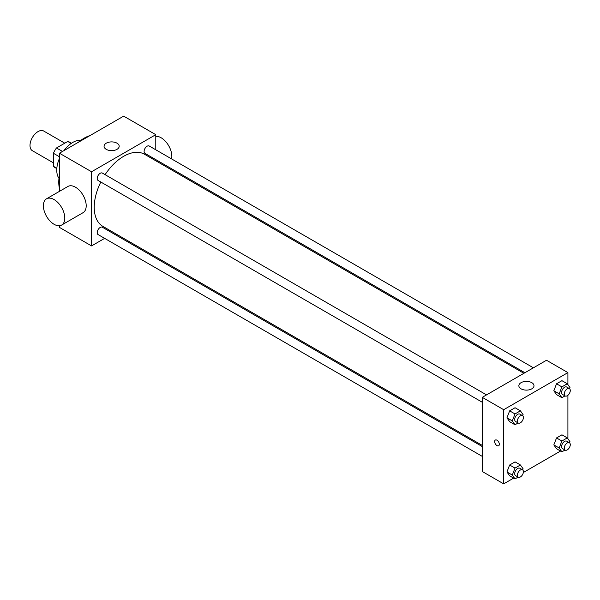<?xml version="1.0" encoding="UTF-8"?>
<svg xmlns="http://www.w3.org/2000/svg" width="600" height="600" viewBox="0 0 600 600"><rect width="100%" height="100%" fill="white"/><g stroke="black" fill="none" stroke-linecap="round" stroke-linejoin="round"><path stroke-width="0.9" d="M64.77 143.183L43.703 131.025A11.355 6.555 120 0 0 34.957 134.07A11.355 6.555 120 0 0 30 145.493A11.355 6.555 120 0 0 32.355 150.69L53.415 162.855M62.505 151.447L56.483 147.975L67.748 141.465A14.655 8.46 120 0 1 69.442 142.072L71.475 143.243M56.843 168.27L53.415 166.29A14.655 8.46 120 0 0 54.787 167.453L56.82 168.63M53.415 166.29L53.415 153.278A14.655 8.46 120 0 1 56.483 147.975M59.438 156.757L53.415 153.278M71.175 143.445L67.748 141.465M58.972 178.328A22.71 13.11 -60 0 1 59.438 158.422M63.945 150.615A22.71 13.11 -60 0 1 80.955 140.265M59.438 188.49A35.955 20.76 -60 0 1 59.438 175.11M78.398 142.267A35.955 20.76 -60 0 1 89.985 135.578M104.64 238.365L91.552 245.925L59.438 227.385L59.438 225.728M59.438 191.363L59.438 153.218L123.667 116.137L155.782 134.678L155.782 149.79M114.15 232.875L113.145 233.452M482.272 402.255L98.093 180.45A4.252 2.453 -60 0 1 98.093 175.538A4.252 2.453 -60 0 1 102.352 173.078L486.525 394.882M482.272 456.39L98.093 234.585A4.252 2.453 -60 0 1 98.093 229.68A4.252 2.453 -60 0 1 102.352 227.22L482.272 446.565M155.782 159.615L155.782 160.77M91.552 245.925L91.552 171.757L155.782 134.678M524.903 372.728L144.983 153.382A4.252 2.453 -60 0 1 144.983 148.47A4.252 2.453 -60 0 1 149.235 146.01L533.415 367.815M482.272 445.41L102.847 226.35A41.633 24.037 -60 0 1 100.83 182.025M105.09 174.66A41.633 24.037 -60 0 1 144.48 154.245L523.905 373.305M46.515 198.817L67.927 186.458A15.135 8.738 60 0 1 83.062 195.202A15.135 8.738 60 0 1 83.062 212.678L61.657 225.045A15.135 8.738 -120 0 0 61.657 207.562A15.135 8.738 -120 0 0 46.515 198.817A15.135 8.738 -120 0 0 44.197 210.952A15.135 8.738 -120 0 0 54.082 224.295A15.135 8.738 -120 0 0 61.657 225.045M91.552 171.757L59.438 153.218M116.977 143.175A7.567 4.373 180 0 1 119.19 146.265A7.567 4.373 180 0 1 111.623 150.637A7.567 4.373 180 0 1 104.055 146.265A7.567 4.373 180 0 1 108.727 142.23A7.567 4.373 180 0 1 116.977 143.175M155.782 136.335A15.135 8.738 60 0 1 161.13 137.767A15.135 8.738 60 0 1 171.57 158.903M513.638 478.118L503.685 483.862L482.272 471.502L482.272 397.342L546.502 360.255L567.908 372.615L567.908 384.63M560.52 451.05L523.32 472.53M556.537 394.605L553.83 390.757L556.537 383.79L561.945 380.67L556.537 383.79L553.83 390.757L556.537 394.605L561.885 397.695L559.185 393.847L561.885 386.88L567.293 383.76L570 387.607L569.572 388.71M509.647 475.815L506.947 471.967L509.647 465L515.055 461.88L509.647 465L506.947 471.967L509.647 475.815L515.002 478.905L512.295 475.058L515.002 468.09L520.41 464.97L523.11 468.817L522.683 469.92M567.908 395.295L567.908 438.772M503.685 483.862L503.685 409.702L567.908 372.615M556.537 448.748L553.83 444.9L556.537 437.933L561.945 434.805L556.537 437.933L553.83 444.9L556.537 448.748L561.885 451.838L559.185 447.99L561.885 441.022L567.293 437.895L570 441.743L569.572 442.845M509.647 421.673L506.947 417.825L509.647 410.857L515.055 407.737L509.647 410.857L506.947 417.825L509.647 421.673L515.002 424.763L512.295 420.915L515.002 413.947L520.41 410.827L523.11 414.675L522.683 415.778M503.685 409.702L482.272 397.342M521.077 388.838A7.567 4.373 180 0 1 518.857 385.748A7.567 4.373 180 0 1 526.433 381.382A7.567 4.373 180 0 1 534 385.748A7.567 4.373 180 0 1 529.327 389.79A7.567 4.373 180 0 1 521.077 388.838M499.335 444.27A3.315 1.912 60 0 1 498.645 445.785A3.315 1.912 60 0 1 495.338 443.873A3.315 1.912 60 0 1 495.338 440.055A3.315 1.912 60 0 1 497.888 440.94A3.315 1.912 60 0 1 499.335 444.27M498.653 445.785A3.315 1.912 60 0 1 495.338 443.873A3.315 1.912 60 0 1 495.338 440.048M518.138 422.955L515.002 424.763M522.51 415.658L519.832 414.112A4.252 2.453 120 0 0 516.555 415.252A4.252 2.453 120 0 0 514.695 419.535A4.252 2.453 120 0 0 515.58 421.478L518.257 423.022A4.252 2.453 120 0 0 522.51 420.57A4.252 2.453 120 0 0 522.51 415.658A4.252 2.453 120 0 0 519.232 416.798A4.252 2.453 120 0 0 517.373 421.08A4.252 2.453 120 0 0 518.257 423.022M512.295 420.915L506.947 417.825M515.002 413.947L509.647 410.857M520.41 410.827L515.055 407.737M565.02 395.888L561.885 397.695M569.393 388.59L566.722 387.045A4.252 2.453 120 0 0 563.438 388.185A4.252 2.453 120 0 0 561.585 392.46A4.252 2.453 120 0 0 562.463 394.41L565.14 395.955A4.252 2.453 120 0 0 569.393 393.502A4.252 2.453 120 0 0 569.393 388.59A4.252 2.453 120 0 0 566.115 389.73A4.252 2.453 120 0 0 564.263 394.005A4.252 2.453 120 0 0 565.14 395.955M559.185 393.847L553.83 390.757M561.885 386.88L556.537 383.79M567.293 383.76L561.945 380.67M518.138 477.097L515.002 478.905M522.51 469.8L519.832 468.255A4.252 2.453 120 0 0 516.555 469.395A4.252 2.453 120 0 0 514.695 473.67A4.252 2.453 120 0 0 515.58 475.62L518.257 477.165A4.252 2.453 120 0 0 522.51 474.713A4.252 2.453 120 0 0 522.51 469.8A4.252 2.453 120 0 0 519.232 470.94A4.252 2.453 120 0 0 517.373 475.215A4.252 2.453 120 0 0 518.257 477.165M512.295 475.058L506.947 471.967M515.002 468.09L509.647 465M520.41 464.97L515.055 461.88M565.02 450.03L561.885 451.838M569.393 442.725L566.722 441.18A4.252 2.453 120 0 0 563.438 442.32A4.252 2.453 120 0 0 561.585 446.603A4.252 2.453 120 0 0 562.463 448.553L565.14 450.097A4.252 2.453 120 0 0 569.393 447.638A4.252 2.453 120 0 0 569.393 442.725A4.252 2.453 120 0 0 566.115 443.865A4.252 2.453 120 0 0 564.263 448.147A4.252 2.453 120 0 0 565.14 450.097M559.185 447.99L553.83 444.9M561.885 441.022L556.537 437.933M567.293 437.895L561.945 434.805M165.382 165.157L164.377 165.735"/></g></svg>

